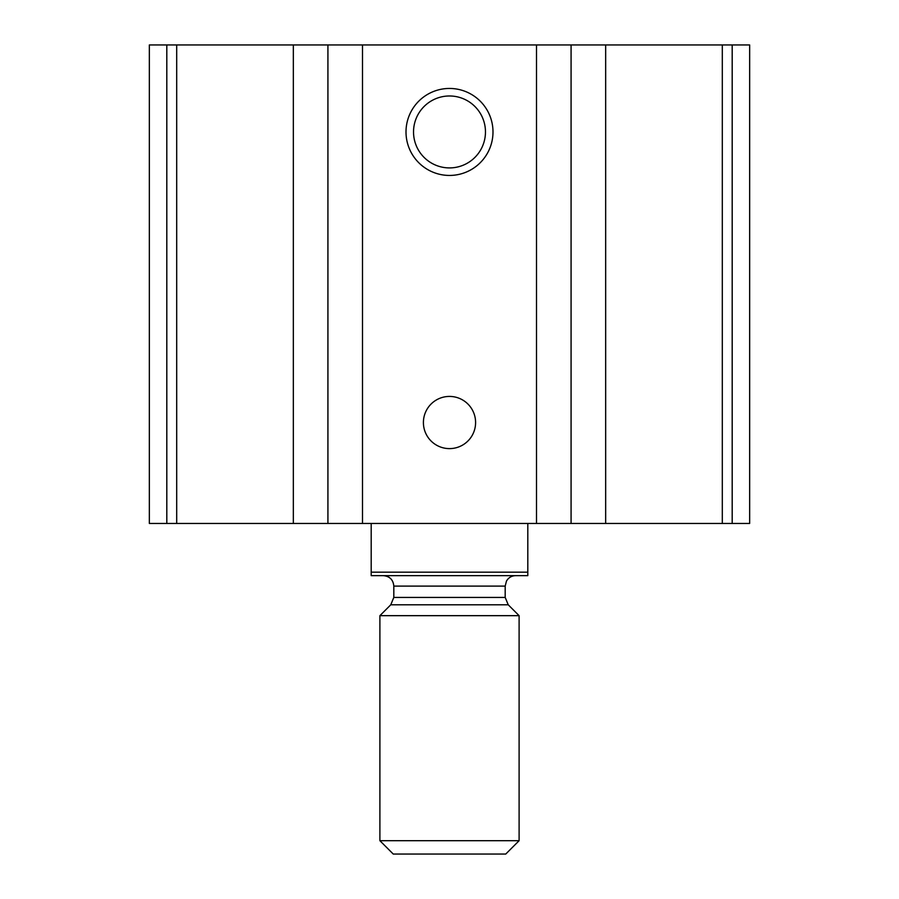 <?xml version="1.0" encoding="UTF-8"?>
<svg xmlns="http://www.w3.org/2000/svg" width="899" height="899" viewBox="0 0 899 899"><rect width="100%" height="100%" fill="white"/><g stroke="black" fill="none" stroke-linecap="round" stroke-linejoin="round"><path stroke-width="1.35" d="M605.668 523.454L149.346 523.454L149.346 44.95L149.346 523.454L149.346 44.95L749.654 44.95L749.654 523.454L605.668 523.454L605.668 44.95M149.346 523.454L149.346 44.95M449.5 88.45A43.5 43.5 0 0 1 487.168 153.695A43.5 43.5 0 0 1 411.832 153.695A43.5 43.5 0 0 1 449.5 88.45M449.5 396.425A26.105 26.105 0 0 1 472.099 435.577A26.105 26.105 0 0 1 426.901 435.577A26.105 26.105 0 0 1 449.5 396.425M449.5 95.979A35.971 35.971 0 0 1 480.65 149.931A35.971 35.971 0 0 1 418.35 149.931A35.971 35.971 0 0 1 449.5 95.979M527.803 572.169L371.197 572.169L371.197 575.652L527.803 575.652L527.803 523.454M371.197 572.169L371.197 523.454M379.895 840.7L393.245 854.05L505.755 854.05L519.105 840.7L519.105 615.669L379.895 615.669L379.895 840.7L519.105 840.7M383.379 575.652C389.716 576.27 393.2 579.754 393.818 586.092L393.818 597.43L390.762 604.802L379.895 615.669M166.809 523.454L166.809 44.95M732.191 523.454L732.191 44.95M722.302 523.454L722.302 44.95M571.079 523.454L571.079 44.95M536.501 523.454L536.501 44.95M362.499 523.454L362.499 44.95M327.921 523.454L327.921 44.95M293.332 523.454L293.332 44.95M176.698 523.454L176.698 44.95M390.762 604.802L508.238 604.802L519.105 615.669M393.818 597.43L505.182 597.43L508.238 604.802M393.818 586.092L505.182 586.092L506.474 581.057C508.542 577.596 511.587 575.787 515.621 575.652M505.182 597.43L505.182 586.092"/></g></svg>
